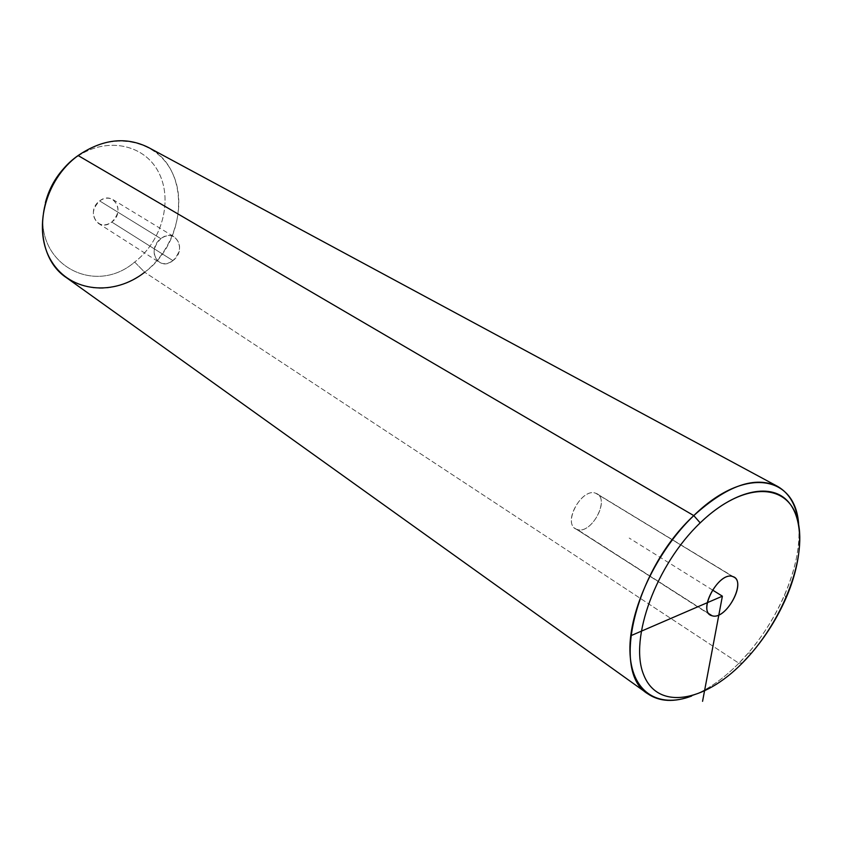 <?xml version="1.0" encoding="UTF-8"?>
<svg xmlns="http://www.w3.org/2000/svg" width="842" height="842" viewBox="0 0 842 842"><rect width="100%" height="100%" fill="white"/><g stroke="black" fill="none" stroke-linecap="round" stroke-linejoin="round"><path stroke-width="0.63" stroke-dasharray="4.21 3.16" d="M577.212 529.46C561.467 525.682 581.085 487.16 595.715 493.265C610.966 497.59 591.8 534.986 577.212 529.46C590.842 534.733 609.976 500.695 597.157 493.949L732.687 576.538L595.715 493.265C582.327 487.486 562.688 521.745 575.412 528.629L708.996 613.765L577.212 529.46M738.876 663.222L742.56 662.822L738.876 663.222C723.341 678.894 707.617 689.819 691.682 696.018C707.617 689.819 723.341 678.894 738.876 663.222C776.366 625.732 802.868 565.392 798.669 524.745C800.321 545.879 795.627 569.339 784.565 595.126C775.324 616.228 763.22 635.521 748.264 653.024L738.876 663.222L144.687 272.24L738.876 663.222M148.476 147.497C191.05 169.01 187.271 241.391 144.687 272.24C117.785 291.521 91.799 293.395 66.739 277.871M78.117 155.549L75.138 158.117C104.766 136.099 143.824 143.635 158.37 171.842C173.336 199.754 162.169 241.044 134.678 262.062L144.687 272.24C175.41 248.6 188.04 202.448 171.463 171.073C155.381 139.372 111.565 130.71 78.117 155.549L75.138 158.117C104.766 136.099 143.824 143.635 158.37 171.842C173.336 199.754 162.169 241.044 134.678 262.062C92.462 298.415 29.123 260.515 45.415 202.564C29.123 260.515 92.462 298.415 134.678 262.062L144.687 272.24M99.661 200.922C113.428 189.966 125.858 212.173 111.765 222.056C98.272 233.129 85.326 211.047 99.661 200.922L160.843 238.675C165.653 235.255 170.231 234.729 174.599 237.097C181.756 244.054 181.198 251.895 172.926 260.61L111.765 222.056C119.648 213.879 120.059 206.406 112.986 199.649C108.713 197.312 104.271 197.744 99.661 200.922C91.799 209.016 91.304 216.457 98.188 223.246C102.545 225.73 107.071 225.33 111.765 222.056L172.926 260.61C168.032 264.125 163.359 264.62 158.917 262.104C151.939 255.115 152.581 247.306 160.843 238.675L99.661 200.922M172.926 260.61C187.629 250 175.231 226.93 160.843 238.675C145.866 249.548 158.822 272.461 172.926 260.61M712.448 589.979L629.184 538.049M784.565 595.126L786.081 597.957M748.264 653.024L751.496 653.108M112.986 199.649L174.599 237.097M98.188 223.246L158.917 262.104M734.077 577.17L597.157 493.949M710.374 614.986L575.412 528.629"/><path stroke-width="1.26" d="M700.186 522.882C744.17 480.329 789.47 482.445 797.953 521.314C807.078 559.635 781.492 623.469 742.56 662.822C703.828 702.617 657.213 710.522 643.498 674.326C629.121 638.783 656.013 564.908 700.186 522.882L693.776 515.599C744.328 465.952 795.879 474.835 798.669 524.745C796.869 506.295 789.87 493.528 777.671 486.444C755.158 475.677 727.193 485.392 693.776 515.599L700.186 522.882C656.013 564.908 629.121 638.783 643.498 674.326C657.213 710.522 703.828 702.617 742.56 662.822L751.496 653.108C765.736 636.436 777.261 618.049 786.081 597.957C803.436 558.014 804.552 518.009 786.923 500.295C769.377 482.571 733.529 490.739 700.186 522.882M732.687 576.538C718.5 570.95 696.65 612.734 712.111 615.765C726.299 620.68 747.58 580.222 732.687 576.538L734.077 577.17C746.412 583.538 725.351 620.47 712.111 615.765L708.996 613.765L712.111 615.765L710.374 614.986C698.092 608.524 719.721 571.223 732.687 576.538M647.698 693.745L66.739 277.871C30.365 254.431 35.606 184.872 78.117 155.549L693.776 515.599C635.089 569.56 610.755 672.179 647.698 693.745C659.454 701.796 674.116 702.554 691.682 696.018C657.802 709.017 630.679 691.64 629.921 650.74C628.974 610.029 656.486 551.205 693.776 515.599L78.117 155.549C102.535 139.014 125.984 136.33 148.476 147.497L777.671 486.444M45.415 202.564C49.741 186.166 58.308 172.41 71.117 161.296C58.308 172.41 49.741 186.166 45.415 202.564M78.117 155.549C44.394 179.925 32.175 231.097 51.751 261.683C70.833 292.648 114.238 296.3 144.687 272.24M631.658 635.363L722.383 596.178L702.565 701.312M722.383 596.178L712.448 589.979"/></g></svg>

